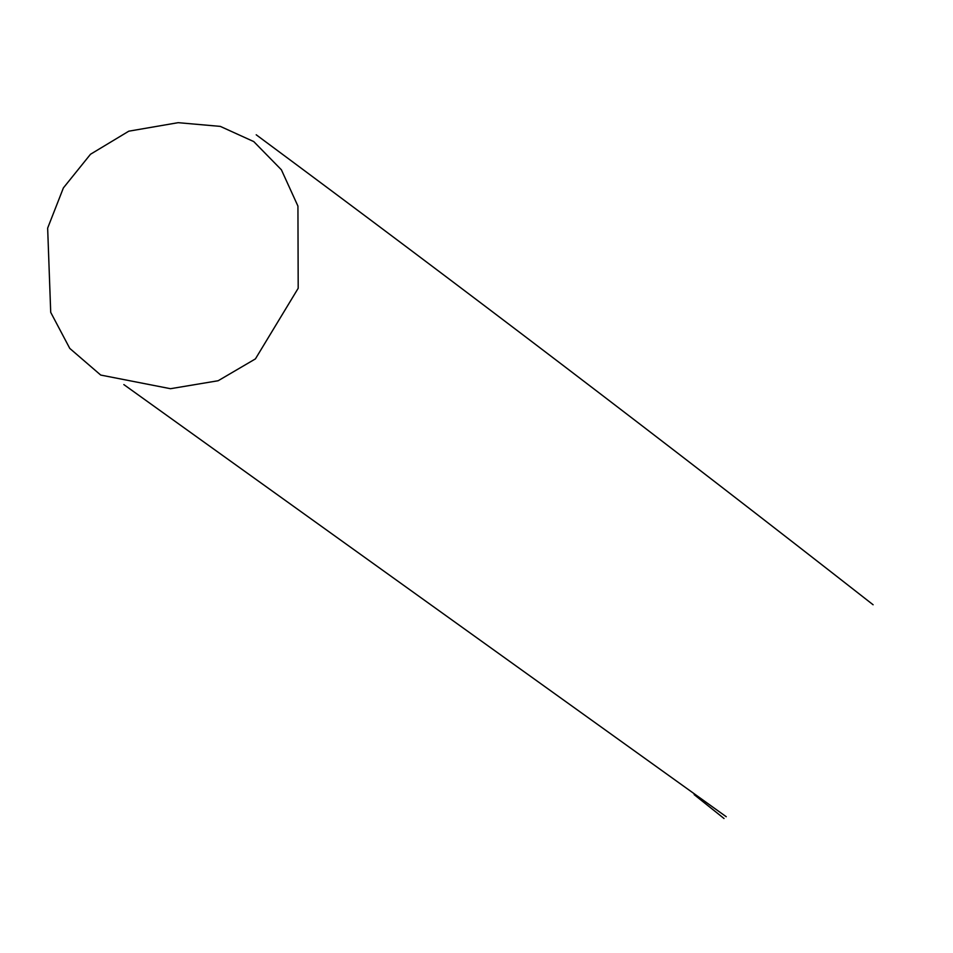 <?xml version="1.0" encoding="UTF-8"?>
<svg xmlns="http://www.w3.org/2000/svg" width="953" height="953" viewBox="0 0 953 953"><rect width="100%" height="100%" fill="white"/><g stroke="black" fill="none" stroke-linecap="round" stroke-linejoin="round"><path stroke-width="1.43" d="M724.042 818.508L694.165 794.647M178.187 122.675L128.798 131.18L90.499 154.255L63.398 187.896L47.65 228.124L50.712 312.358L69.772 348.405L100.72 375.065L170.504 388.705L218.166 380.735L255.416 358.9L298.194 288.271L297.932 206.086L281.385 169.789L253.748 141.58L220.31 126.392L178.187 122.675M726.246 816.733L123.842 384.583M256.214 134.79C460.18 285.948 665.813 442.597 873.115 604.762"/></g></svg>
